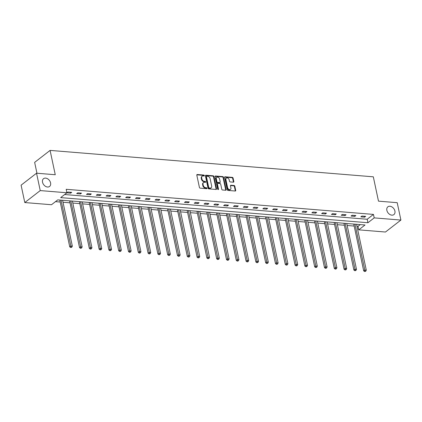 <?xml version="1.0" encoding="UTF-8"?>
<svg xmlns="http://www.w3.org/2000/svg" width="422" height="422" viewBox="0 0 422 422"><rect width="100%" height="100%" fill="white"/><g stroke="black" fill="none" stroke-linecap="round" stroke-linejoin="round"><path stroke-width="0.63" d="M204.369 175.563A0.527 0.385 52.2 0 0 203.837 175.051L197.285 174.513A0.754 0.549 52.2 0 0 196.81 175.146L199.421 187.431A0.754 0.549 52.2 0 0 200.186 188.159L206.738 188.697A0.527 0.385 52.2 0 0 206.532 187.743L205.683 187.674A2.416 1.751 52.2 0 1 203.246 185.327L203.029 184.303A2.416 1.751 52.2 0 1 203.525 182.557A2.416 1.751 52.2 0 1 204.538 182.283L205.387 182.351A0.527 0.385 52.2 0 0 205.182 181.397L204.338 181.328A2.416 1.751 52.2 0 1 201.901 178.981L201.679 177.957A2.416 1.751 52.2 0 1 202.175 176.211A2.416 1.751 52.2 0 1 203.188 175.937L204.037 176.006A0.527 0.385 52.2 0 0 204.369 175.563M203.963 175.995A0.527 0.385 52.2 0 0 203.42 175.373L196.868 174.835A0.754 0.549 52.2 0 0 196.816 174.835M206.659 188.692A0.527 0.385 52.2 0 0 206.115 188.064L205.266 187.996L205.683 187.674M205.314 182.346A0.527 0.385 52.2 0 0 204.765 181.718L203.921 181.65L204.338 181.328M386.868 210.378A4.916 3.571 52.2 0 0 389.822 214.471A4.916 3.571 52.2 0 0 393.9 214.592A4.916 3.571 52.2 0 0 394.908 211.032A4.916 3.571 52.2 0 0 391.954 206.938A4.916 3.571 52.2 0 0 387.876 206.817A4.916 3.571 52.2 0 0 386.868 210.378M42.538 182.235A4.916 3.571 52.2 0 0 45.492 186.329A4.916 3.571 52.2 0 0 49.569 186.45A4.916 3.571 52.2 0 0 50.577 182.89A4.916 3.571 52.2 0 0 47.623 178.796A4.916 3.571 52.2 0 0 43.545 178.675A4.916 3.571 52.2 0 0 42.538 182.235M233.355 182.188A0.754 0.549 52.2 0 0 233.83 181.555L233.097 178.11A0.754 0.549 52.2 0 0 232.332 177.377L225.058 176.781A0.754 0.549 52.2 0 0 224.588 177.414L227.2 189.7A0.754 0.549 52.2 0 0 227.959 190.433L235.233 191.024A0.754 0.549 52.2 0 0 235.708 190.396L234.822 186.234A0.754 0.549 52.2 0 0 234.062 185.501L230.945 185.242A0.754 0.549 52.2 0 0 230.475 185.875L230.913 187.943A2.02 1.466 52.2 0 1 230.502 189.399A2.02 1.466 52.2 0 1 228.829 189.351A2.02 1.466 52.2 0 1 227.616 187.669L225.897 179.582A2.02 1.466 52.2 0 1 226.308 178.126A2.02 1.466 52.2 0 1 227.985 178.174A2.02 1.466 52.2 0 1 229.193 179.851L229.484 181.202A0.754 0.549 52.2 0 0 230.243 181.935L233.355 182.188M24.792 202.555L21.1 185.174L36.545 173.205L55.261 174.734L50.091 150.401L373.317 176.818L378.487 201.152L397.207 202.681L400.9 220.062L385.455 232.026L358.763 229.848L365.025 224.995L57.751 199.88L51.489 204.733L24.792 202.555L40.238 190.586L66.934 192.77L60.673 197.617L367.942 222.732L374.203 217.884L400.9 220.062M36.545 173.205L40.238 190.586M64.661 194.531L367.203 219.255L373.465 214.408L66.196 189.293L66.934 192.77M373.465 214.408L374.203 217.884M213.922 176.544A0.754 0.549 52.2 0 0 213.157 175.81L205.883 175.214A0.754 0.549 52.2 0 0 205.414 175.847L208.025 188.133A0.754 0.549 52.2 0 0 208.784 188.866L216.059 189.457A0.754 0.549 52.2 0 0 216.533 188.829L213.922 176.544L213.506 176.865A0.754 0.549 52.2 0 0 212.741 176.132L205.467 175.541A0.754 0.549 52.2 0 0 205.414 175.536M215.473 176L222.747 176.596A0.754 0.549 52.2 0 1 223.507 177.324L226.118 189.61A0.754 0.549 52.2 0 1 225.649 190.243L222.536 189.99A0.754 0.549 52.2 0 1 221.772 189.256L220.717 184.272A0.754 0.549 52.2 0 0 219.952 183.538L217.889 183.37A0.754 0.549 52.2 0 0 217.414 184.003L218.517 189.188A0.527 0.385 52.2 0 1 217.657 189.119L214.998 176.633A0.754 0.549 52.2 0 1 215.473 176L215.056 176.322L222.331 176.918L222.747 176.596M50.091 150.401L34.646 162.37L36.957 173.242M66.898 192.833L70.669 193.144L71.708 192.337L67.942 192.026L66.898 192.833M76.698 193.635L80.465 193.946L81.509 193.134L77.738 192.828L76.698 193.635M86.494 194.436L90.266 194.742L91.305 193.935L87.539 193.629L86.494 194.436M96.295 195.238L100.061 195.544L101.106 194.737L97.34 194.431L96.295 195.238M106.091 196.04L109.862 196.346L110.907 195.539L107.135 195.228L106.091 196.04M115.892 196.842L119.658 197.148L120.703 196.341L116.936 196.03L115.892 196.842M125.687 197.638L129.459 197.95L130.504 197.137L126.732 196.831L125.687 197.638M135.488 198.44L139.255 198.751L140.299 197.939L136.533 197.633L135.488 198.44M145.284 199.242L149.056 199.548L150.1 198.741L146.328 198.435L145.284 199.242M155.085 200.044L158.851 200.35L159.896 199.543L156.129 199.237L155.085 200.044M164.886 200.846L168.652 201.152L169.697 200.344L165.925 200.033L164.886 200.846M174.682 201.642L178.453 201.953L179.492 201.146L175.726 200.835L174.682 201.642M184.483 202.444L188.249 202.755L189.293 201.943L185.522 201.637L184.483 202.444M194.278 203.246L198.05 203.552L199.089 202.745L195.323 202.439L194.278 203.246M204.079 204.048L207.846 204.353L208.89 203.546L205.124 203.24L204.079 204.048M213.875 204.849L217.647 205.155L218.691 204.348L214.919 204.037L213.875 204.849M223.676 205.646L227.442 205.957L228.487 205.15L224.72 204.839L223.676 205.646M233.471 206.448L237.243 206.759L238.288 205.947L234.516 205.641L233.471 206.448M243.272 207.249L247.039 207.561L248.083 206.748L244.317 206.442L243.272 207.249M253.068 208.051L256.84 208.357L257.884 207.55L254.113 207.244L253.068 208.051M262.869 208.853L266.635 209.159L267.68 208.352L263.914 208.041L262.869 208.853M272.67 209.655L276.436 209.961L277.481 209.154L273.709 208.843L272.67 209.655M282.466 210.451L286.237 210.763L287.276 209.956L283.51 209.644L282.466 210.451M292.267 211.253L296.033 211.564L297.077 210.752L293.306 210.446L292.267 211.253M302.062 212.055L305.834 212.361L306.873 211.554L303.107 211.248L302.062 212.055M311.863 212.857L315.63 213.163L316.674 212.356L312.908 212.05L311.863 212.857M321.659 213.659L325.431 213.965L326.475 213.157L322.703 212.846L321.659 213.659M331.46 214.455L335.226 214.766L336.271 213.959L332.504 213.648L331.46 214.455M341.256 215.257L345.027 215.568L346.072 214.756L342.3 214.45L341.256 215.257M351.057 216.059L354.823 216.365L355.867 215.558L352.101 215.252L351.057 216.059M360.852 216.861L364.624 217.166L365.668 216.359L361.897 216.053L360.852 216.861M55.477 201.642L60.209 202.032M63.015 202.259L70.01 202.829M72.816 203.061L79.805 203.631M82.612 203.863L89.606 204.433M92.413 204.665L99.402 205.234M102.214 205.461L109.203 206.036M112.009 206.263L118.999 206.838M121.81 207.065L128.8 207.635M131.606 207.867L138.601 208.436M141.407 208.668L148.396 209.238M151.203 209.47L158.197 210.04M161.004 210.267L167.993 210.842M170.799 211.069L177.794 211.638M180.6 211.87L187.59 212.44M190.396 212.672L197.39 213.242M200.197 213.474L207.186 214.044M209.998 214.27L216.987 214.845M219.793 215.072L226.783 215.647M229.594 215.874L236.584 216.444M239.39 216.676L246.385 217.246M249.191 217.478L256.18 218.047M258.987 218.274L265.981 218.849M268.788 219.076L275.777 219.651M278.583 219.878L285.578 220.448M288.384 220.68L295.374 221.249M298.18 221.481L305.175 222.051M307.981 222.283L314.97 222.853M317.782 223.08L324.771 223.655M327.577 223.882L334.567 224.457M337.378 224.683L344.368 225.253M347.174 225.485L354.169 226.055M356.975 226.287L358.025 226.371L360.293 224.609M358.025 226.371L358.763 229.848M367.203 219.255L367.942 222.732M70.669 193.144L70.474 192.232M80.465 193.946L80.27 193.033M90.266 194.742L90.071 193.835M100.061 195.544L99.872 194.637M109.862 196.346L109.667 195.439M119.658 197.148L119.468 196.235M129.459 197.95L129.264 197.037M139.255 198.751L139.065 197.839M149.056 199.548L148.86 198.641M158.851 200.35L158.661 199.442M168.652 201.152L168.457 200.244M178.453 201.953L178.258 201.041M188.249 202.755L188.054 201.843M198.05 203.552L197.855 202.644M207.846 204.353L207.656 203.446M217.647 205.155L217.451 204.248M227.442 205.957L227.252 205.045M237.243 206.759L237.048 205.846M247.039 207.561L246.849 206.648M256.84 208.357L256.645 207.45M266.635 209.159L266.446 208.252M276.436 209.961L276.241 209.054M286.237 210.763L286.042 209.85M296.033 211.564L295.838 210.652M305.834 212.361L305.639 211.454M315.63 213.163L315.434 212.255M325.431 213.965L325.235 213.057M335.226 214.766L335.036 213.854M345.027 215.568L344.832 214.656M354.823 216.365L354.633 215.457M364.624 217.166L364.429 216.259M202.175 176.211L201.758 176.533A2.416 1.751 52.2 0 0 201.262 178.279L201.679 177.957M203.921 181.65A2.416 1.751 52.2 0 1 201.484 179.303L201.262 178.279M203.525 182.557L203.109 182.879A2.416 1.751 52.2 0 0 202.613 184.625L203.029 184.303M205.266 187.996A2.416 1.751 52.2 0 1 202.829 185.648L202.613 184.625M216.111 189.462A0.754 0.549 52.2 0 0 216.117 189.151L213.506 176.865M206.764 176.227A0.527 0.385 52.2 0 0 206.437 176.67L208.726 187.452A0.527 0.385 52.2 0 0 209.259 187.964L210.156 188.038A2.416 1.751 52.2 0 0 211.169 187.764A2.416 1.751 52.2 0 0 211.665 186.018L210.098 178.643A2.416 1.751 52.2 0 0 207.661 176.301L206.764 176.227M206.347 176.549A0.527 0.385 52.2 0 0 206.02 176.992L206.437 176.67M211.169 187.764L210.752 188.085A2.416 1.751 52.2 0 1 209.739 188.36L208.843 188.286A0.527 0.385 52.2 0 1 208.31 187.774L206.02 176.992M225.701 190.243A0.754 0.549 52.2 0 0 225.701 189.932L223.09 177.651A0.754 0.549 52.2 0 0 222.331 176.918M217.573 183.459L217.151 183.781A0.754 0.549 52.2 0 0 216.998 184.33L218.1 189.515L218.517 189.188M219.614 179.102A2.02 1.466 52.2 0 0 218.401 177.425A2.02 1.466 52.2 0 0 216.729 177.372A2.02 1.466 52.2 0 0 216.317 178.833L216.924 181.682A0.754 0.549 52.2 0 0 217.683 182.415L219.751 182.584A0.754 0.549 52.2 0 0 220.221 181.956L219.614 179.102M216.729 177.372L216.312 177.699A2.02 1.466 52.2 0 0 215.9 179.16L216.317 178.833M220.068 182.499L219.651 182.821A0.754 0.549 52.2 0 1 219.334 182.911L217.267 182.742A0.754 0.549 52.2 0 1 216.507 182.009L215.9 179.16M226.308 178.126L225.891 178.448A2.02 1.466 52.2 0 0 225.48 179.909L225.897 179.582M230.502 189.399L230.085 189.726A2.02 1.466 52.2 0 1 228.407 189.673A2.02 1.466 52.2 0 1 227.2 187.996L225.48 179.909M235.286 191.029A0.754 0.549 52.2 0 0 235.291 190.718L234.405 186.556A0.754 0.549 52.2 0 0 233.64 185.822L230.528 185.569A0.754 0.549 52.2 0 0 230.481 185.564M233.408 182.188A0.754 0.549 52.2 0 0 233.408 181.882L232.68 178.432A0.754 0.549 52.2 0 0 231.915 177.699L224.641 177.108A0.754 0.549 52.2 0 0 224.588 177.103M59.787 200.049L69.73 246.823L70.775 246.015L72.347 246.142L62.598 200.281M61.026 200.149L71.123 247.197L70.706 247.524L71.751 247.25L71.123 247.197M72.347 246.142L71.751 247.25M70.706 247.524L69.73 246.823M69.588 200.851L79.531 247.624L80.57 246.817L82.142 246.944L72.394 201.078M70.822 200.951L80.924 247.999L80.507 248.321L81.551 248.052L80.924 247.999M82.142 246.944L81.551 248.052M80.507 248.321L79.531 247.624M79.383 201.653L89.327 248.426L90.371 247.614L91.943 247.746L82.195 201.88M80.623 201.753L90.719 248.801L90.303 249.122L91.347 248.853L90.719 248.801M91.943 247.746L91.347 248.853M90.303 249.122L89.327 248.426M89.184 202.454L99.128 249.223L100.172 248.416L101.739 248.547L91.991 202.681M90.419 202.555L100.52 249.602L100.104 249.924L101.148 249.655L100.52 249.602M101.739 248.547L101.148 249.655M100.104 249.924L99.128 249.223M98.985 203.251L108.923 250.024L109.968 249.217L111.54 249.344L101.792 203.483M100.22 203.357L110.316 250.404L109.899 250.726L110.949 250.452L110.316 250.404M111.54 249.344L110.949 250.452M109.899 250.726L108.923 250.024M108.781 204.053L118.724 250.826L119.769 250.019L121.336 250.146L111.587 204.285M110.021 204.153L120.117 251.201L119.7 251.528L120.745 251.254L120.117 251.201M121.336 250.146L120.745 251.254M119.7 251.528L118.724 250.826M118.582 204.855L128.52 251.628L129.565 250.821L131.136 250.948L121.388 205.081M119.816 204.955L129.918 252.003L129.496 252.33L130.546 252.055L129.918 252.003M131.136 250.948L130.546 252.055M129.496 252.33L128.52 251.628M128.378 205.656L138.321 252.43L139.365 251.617L140.932 251.749L131.184 205.883M129.617 205.757L139.714 252.804L139.297 253.126L140.341 252.857L139.714 252.804M140.932 251.749L140.341 252.857M139.297 253.126L138.321 252.43M138.179 206.458L148.117 253.232L149.161 252.419L150.733 252.551L140.985 206.685M139.413 206.558L149.515 253.606L149.098 253.928L150.142 253.659L149.515 253.606M150.733 252.551L150.142 253.659M149.098 253.928L148.117 253.232M147.974 207.255L157.918 254.028L158.962 253.221L160.529 253.348L150.781 207.487M149.214 207.36L159.31 254.408L158.894 254.73L159.938 254.455L159.31 254.408M160.529 253.348L159.938 254.455M158.894 254.73L157.918 254.028M157.775 208.057L167.719 254.83L168.758 254.023L170.33 254.149L160.582 208.289M159.01 208.157L169.111 255.21L168.695 255.532L169.739 255.257L169.111 255.21M170.33 254.149L169.739 255.257M168.695 255.532L167.719 254.83M167.571 208.858L177.514 255.632L178.559 254.825L180.131 254.951L170.382 209.09M168.811 208.959L178.907 256.006L178.49 256.333L179.535 256.059L178.907 256.006M180.131 254.951L179.535 256.059M178.49 256.333L177.514 255.632M177.372 209.66L187.315 256.434L188.354 255.626L189.926 255.753L180.178 209.887M178.606 209.76L188.708 256.808L188.291 257.13L189.336 256.861L188.708 256.808M189.926 255.753L189.336 256.861M188.291 257.13L187.315 256.434M187.168 210.462L197.111 257.235L198.155 256.423L199.727 256.555L189.979 210.689M188.407 210.562L198.504 257.61L198.087 257.932L199.131 257.663L198.504 257.61M199.727 256.555L199.131 257.663M198.087 257.932L197.111 257.235M196.968 211.258L206.912 258.032L207.956 257.225L209.523 257.351L199.775 211.491M198.203 211.364L208.304 258.412L207.888 258.733L208.932 258.464L208.304 258.412M209.523 257.351L208.932 258.464M207.888 258.733L206.912 258.032M206.769 212.06L216.708 258.834L217.752 258.027L219.324 258.153L209.576 212.292M208.004 212.16L218.1 259.213L217.683 259.535L218.733 259.261L218.1 259.213M219.324 258.153L218.733 259.261M217.683 259.535L216.708 258.834M216.565 212.862L226.508 259.635L227.553 258.828L229.12 258.955L219.371 213.094M217.805 212.962L227.901 260.01L227.484 260.337L228.529 260.063L227.901 260.01M229.12 258.955L228.529 260.063M227.484 260.337L226.508 259.635M226.366 213.664L236.304 260.437L237.349 259.63L238.921 259.757L229.172 213.891M227.6 213.764L237.702 260.812L237.28 261.139L238.33 260.865L237.702 260.812M238.921 259.757L238.33 260.865M237.28 261.139L236.304 260.437M236.162 214.466L246.105 261.239L247.15 260.427L248.716 260.559L238.968 214.692M237.401 214.566L247.498 261.614L247.081 261.935L248.125 261.666L247.498 261.614M248.716 260.559L248.125 261.666M247.081 261.935L246.105 261.239M245.963 215.267L255.901 262.036L256.945 261.229L258.517 261.36L248.769 215.494M247.197 215.368L257.299 262.415L256.882 262.737L257.926 262.468L257.299 262.415M258.517 261.36L257.926 262.468M256.882 262.737L255.901 262.036M255.758 216.064L265.702 262.837L266.746 262.03L268.313 262.157L258.565 216.296M256.998 216.169L267.094 263.217L266.678 263.539L267.722 263.265L267.094 263.217M268.313 262.157L267.722 263.265M266.678 263.539L265.702 262.837M265.559 216.866L275.503 263.639L276.542 262.832L278.114 262.959L268.366 217.098M266.794 216.966L276.895 264.014L276.479 264.341L277.523 264.067L276.895 264.014M278.114 262.959L277.523 264.067M276.479 264.341L275.503 263.639M275.355 217.668L285.298 264.441L286.343 263.634L287.915 263.761L278.161 217.9M276.595 217.768L286.691 264.816L286.274 265.143L287.319 264.868L286.691 264.816M287.915 263.761L287.319 264.868M286.274 265.143L285.298 264.441M285.156 218.469L295.099 265.243L296.138 264.43L297.71 264.562L287.962 218.696M286.39 218.57L296.492 265.617L296.075 265.939L297.12 265.67L296.492 265.617M297.71 264.562L297.12 265.67M296.075 265.939L295.099 265.243M294.952 219.271L304.895 266.045L305.939 265.232L307.511 265.364L297.763 219.498M296.191 219.371L306.288 266.419L305.871 266.741L306.915 266.472L306.288 266.419M307.511 265.364L306.915 266.472M305.871 266.741L304.895 266.045M304.753 220.068L314.696 266.841L315.74 266.034L317.307 266.161L307.559 220.3M305.987 220.173L316.089 267.221L315.672 267.543L316.716 267.268L316.089 267.221M317.307 266.161L316.716 267.268M315.672 267.543L314.696 266.841M314.554 220.87L324.492 267.643L325.536 266.836L327.108 266.962L317.36 221.102M315.788 220.97L325.884 268.023L325.467 268.345L326.517 268.07L325.884 268.023M327.108 266.962L326.517 268.07M325.467 268.345L324.492 267.643M324.349 221.671L334.293 268.445L335.337 267.638L336.904 267.764L327.156 221.903M325.589 221.772L335.685 268.819L335.268 269.146L336.313 268.872L335.685 268.819M336.904 267.764L336.313 268.872M335.268 269.146L334.293 268.445M334.15 222.473L344.088 269.247L345.133 268.439L346.705 268.566L336.956 222.7M335.384 222.573L345.486 269.621L345.064 269.943L346.114 269.674L345.486 269.621M346.705 268.566L346.114 269.674M345.064 269.943L344.088 269.247M343.946 223.275L353.889 270.048L354.934 269.236L356.5 269.368L346.752 223.502M345.185 223.375L355.282 270.423L354.865 270.745L355.91 270.476L355.282 270.423M356.5 269.368L355.91 270.476M354.865 270.745L353.889 270.048M353.747 224.077L363.685 270.845L364.729 270.038L366.301 270.17L356.553 224.304M354.981 224.177L365.083 271.225L364.661 271.546L365.71 271.277L365.083 271.225M366.301 270.17L365.71 271.277M364.661 271.546L363.685 270.845M203.42 175.373L203.837 175.051M206.115 188.064L206.532 187.743M204.765 181.718L205.182 181.397M201.484 179.303L201.901 178.981M202.829 185.648L203.246 185.327M196.868 174.835L197.285 174.513M216.117 189.151L216.533 188.829M205.467 175.541L205.883 175.214M212.741 176.132L213.157 175.81M208.31 187.774L208.726 187.452M208.843 188.286L209.259 187.964M209.739 188.36L210.156 188.038M223.09 177.651L223.507 177.324M225.701 189.932L226.118 189.61M216.998 184.33L217.414 184.003M216.507 182.009L216.924 181.682M217.267 182.742L217.683 182.415M219.334 182.911L219.751 182.584M227.2 187.996L227.616 187.669M230.528 185.569L230.945 185.242M233.64 185.822L234.062 185.501M234.405 186.556L234.822 186.234M235.291 190.718L235.708 190.396M224.641 177.108L225.058 176.781M231.915 177.699L232.332 177.377M232.68 178.432L233.097 178.11M233.408 181.882L233.83 181.555M206.126 176.612L206.543 176.285"/></g></svg>

